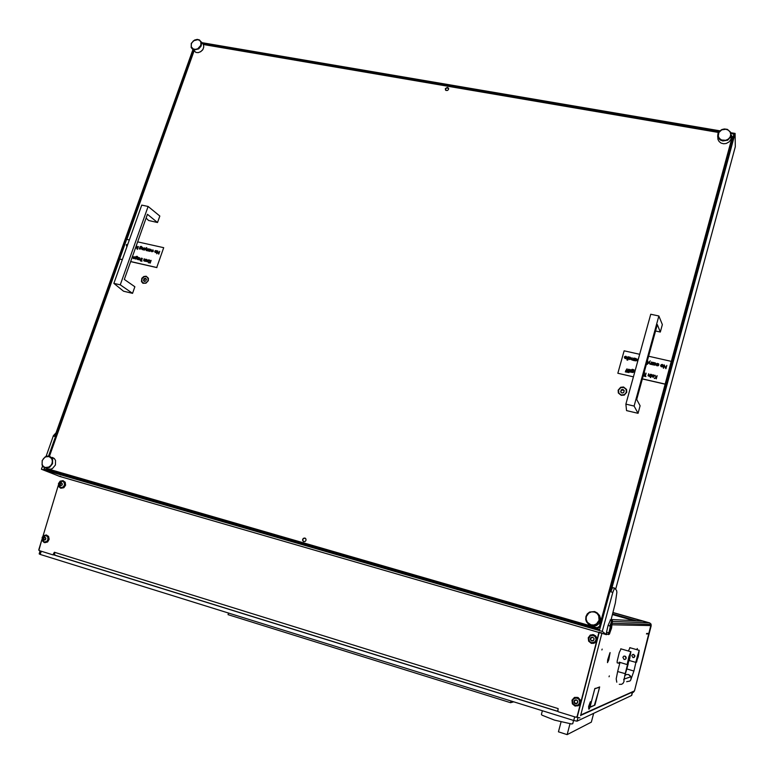 <?xml version="1.0" encoding="UTF-8"?>
<svg xmlns="http://www.w3.org/2000/svg" width="774" height="774" viewBox="0 0 774 774"><rect width="100%" height="100%" fill="white"/><g stroke="black" fill="none" stroke-linecap="round" stroke-linejoin="round"><path stroke-width="1.16" d="M601.862 649.937L602.191 649.086L601.862 649.937M646.435 634.022L646.658 633.384L646.435 634.022M648.302 633.925L648.525 633.296L648.302 633.925M647.509 633.964L647.732 633.335L647.509 633.964M636.77 649.628L637.157 648.738M610.009 652.888L607.638 660.106L609.873 652.84M609.322 675.925L609.012 676.728L609.322 675.925M636.799 649.638L637.254 648.767M610.115 652.617L608.732 659.893L610.115 652.617M608.654 660.135L607.455 662.612L607.658 660.193L607.571 662.36L608.625 660.125M637.331 648.544L637.302 649.783L637.331 648.544M599.115 632.6L601.862 633.277L580.616 715.669M649.55 622.906L642.681 621.116M611.121 619.481L642.797 621.125L649.908 623.022L651.108 624.241L634.516 690.882L580.945 714.895M580.781 715.37L631.865 692.372L633.277 692.304L634.496 690.892M579.91 717.924L576.504 717.188M599.134 632.532L601.601 632.88M38.913 550.266L41.893 539.575L38.826 549.734L39.319 550.633L52.951 554.842L54.422 552.268L558.151 708.578L557.909 711.277M591.21 702.56L589.382 708.916L591.21 702.56M588.908 709.178L589.42 705.22L590.891 702.008M590.417 701.747L588.617 706.469L588.724 709.119M627.627 664.198L629.668 659.013L630.907 651.65L628.836 656.71L627.095 664.537L619.2 662.205L619.277 663.444L619.974 662.438M621.048 648.902L619.258 652.453L617.168 661.219L617.188 662.825L619.19 663.289M624.144 656.042L625.498 656.352L626.185 657.426L625.885 658.848L624.918 659.458M628.004 664.305L630.084 654.543L627.095 664.537M626.166 658.248L625.199 659.371L623.989 659.409L622.838 657.271L623.805 656.139L625.024 656.12L626.166 658.248M636.228 662.089L638.221 656.758L639.237 650.247L635.754 662.389L629.262 660.483M629.997 647.664L628.362 651.031M632.987 654.398L634.912 655.694L633.722 657.61M636.567 662.196L638.54 652.985L635.754 662.389M634.893 656.468L633.983 657.532L632.842 657.561L631.748 655.549L632.668 654.494L633.819 654.465L634.893 656.468M146.189 276.212L143.77 276.512L141.845 278.272L141.419 281.513L142.89 283.245L146.034 283.216L148.337 280.662L148.385 278.205L146.189 276.212M623.573 387.039L620.632 387.319L618.116 390.202L618.329 393.008L621.27 395.369L624.212 395.088L626.737 392.205L626.514 389.39L623.573 387.039M447.449 87.443L445.36 88.594L445.979 90.442L447.449 90.49L448.533 89.455L448.514 88.188L447.449 87.443M304.898 538.046L303.369 538.336L302.624 539.42L302.702 540.716L303.766 541.655L305.285 541.365L306.04 540.281L305.962 538.994L304.898 538.046M202.382 50.223L200.176 51.974M610.947 620.138L615.311 603.081L616.878 592.255L616.559 590.475L614.566 588.085L612.834 592.391L610.889 591.849L612.466 587.64L614.517 588.095M60.933 476.765L604.581 634.148M59.453 476.339L41.448 469.267L602.288 631.361L606.448 634.699L606.951 634.022M607.551 627.675L607.387 628.391M46.034 456.428L53.454 435.685L56.105 432.801M192.407 49.023L195.938 52.448L198.279 52.593L200.863 51.587L202.856 49.584L203.785 47.059L203.436 44.621L202.275 43.121M197.805 39.638L193.442 40.819L191.333 43.654L191.294 46.837L193.345 48.994L195.464 49.362L197.709 48.752L200.853 45.279L200.882 42.086L199.702 40.461L197.805 39.638M194.39 49.884L192.474 49.072L191.207 47.514L191.313 43.344L194.584 40.035L197.244 39.406L199.547 39.967L201.579 42.657L201.182 46.043L198.734 48.878L194.39 49.884M609.138 634.322L608.451 634.593L608.451 632.784L609.157 631.884L609.351 634.196L612.147 621.512L610.212 627.124L609.96 625.934L611.663 621.116L612.147 621.512M608.451 632.784L606.545 632.232L606.458 633.326L606.593 634.1L608.403 634.438M610.531 620.022L608.054 625.382L609.96 625.934M611.005 620.7L611.121 620.197L610.821 620.642L611.77 620.912M609.428 633.858L611.576 628.14L612.466 621.029M445.553 90.094L445.466 89L446.453 87.897L447.624 87.752L448.649 88.594M445.427 89.919L446.327 87.917L448.591 88.381M620.854 391.992L621.919 392.998L623.651 392.563L624.26 390.628L622.964 389.428L621.222 389.835L620.854 391.992M624.279 390.87L623.312 390.173M623.215 389.873L621.077 390.531M621.358 395.011L624.541 394.508L626.263 392.457L626.166 389.545L623.834 387.493L620.777 387.658L618.571 389.99L618.852 393.202L621.358 395.011M621.164 390.831L620.69 391.915M143.558 280.575L144.341 281.436L145.744 281.049L146.45 279.337L145.483 278.301L144.09 278.669L143.558 280.575M145.667 278.843L144.467 279.211L143.925 280.614M143.722 283.207L146.034 282.887L147.815 281.117L148.192 278.746L146.663 276.724L144.332 276.608L141.99 278.621L141.787 281.552L143.722 283.207M588.821 624.376L593.561 626.176L596.464 625.537L598.834 623.747L600.247 621.116L600.45 618.126L599.56 615.543L597.77 613.472M594.413 612.021L591.481 611.866L588.791 613.008L586.324 616.588L586.199 619.529L587.35 622.257L590.93 624.792L593.871 624.957L596.57 623.825L599.047 620.226L598.737 615.843L597.006 613.443L594.413 612.021M590.852 625.334L588.317 624.008L586.499 621.793L585.744 619.616L585.87 616.568L587.253 613.859L589.633 611.992L594.606 611.586L597.209 612.95L599.047 615.262L599.763 617.517L599.56 620.525L596.638 624.483L593.842 625.537L590.852 625.334M126.665 244.594L127.807 244.168M127.071 246.238L126.501 246.016M136.021 246.413L135.537 247.777M143.171 249.576L142.135 249.557M142.619 247.506L142.493 249.422L144.041 247.825L143.335 249.838L142.368 249.654L141.884 249.015L142.387 247.448L142.31 249.344M146.944 250.515L146.334 250.534M148.008 250.757L147.399 250.776M150.814 249.422L150.92 250.882L149.314 251.153M132.606 256.465L131.87 258.11M137.133 257.316L137.172 258.845L135.692 259.029M137.472 256.571L137.801 257.249L136.64 256.552L135.847 257.326L137.23 257.413L137.008 258.874L135.034 258.903L136.079 256.504L137.288 256.436L137.491 257.132M137.317 256.774L135.972 257.239M140.336 259.977L139.736 260.006M144.97 260.944L143.935 260.935M144.409 258.864L144.235 260.78L145.841 259.193L145.125 261.215L144.157 261.031L143.674 260.393L144.167 258.806L144.109 260.722M148.308 260.064L146.992 260.016L148.676 260.17L147.641 261.776L146.789 261.389L146.741 260.432L148.482 260.383L147.157 260.18M148.482 259.861L148.521 261.37L147.002 261.612M139.591 257.839L139.63 259.406L138.12 259.58M134.579 256.939L133.273 256.891L134.918 256.978L133.912 258.642L133.089 258.284L133.022 257.297L134.715 257.684L134.724 257.162L133.438 257.055M134.744 256.726L134.792 258.235L133.283 258.477M156.551 250.718L156.542 252.295L155.052 252.45M153.155 249.963L153.165 251.502L151.53 251.627M151.462 251.057L152.681 251.482L153.078 250.292L151.627 249.992L153.262 250.089L153 251.54L151.733 251.434M152.971 250.166L151.781 250.176M141.352 247.341L141.381 248.841L139.891 249.034M141.69 246.587L142.01 247.254L140.849 246.567L140.055 247.341L141.41 247.39L141.216 248.87L139.243 248.918L140.287 246.519L141.4 246.403L141.7 247.148M141.526 246.79L140.181 247.254M137.569 248.29L136.524 248.299M137.008 246.238L136.882 248.154L138.43 246.558L137.433 249.383L137.617 248.135L136.272 247.825L137.075 246.296L136.708 248.086M147.96 261.418L148.327 261.061L146.886 260.732L147.96 261.418M148.308 261.099L146.963 260.79L147.147 261.389M140.481 259.445L141.236 258.139L140.597 260.219L139.639 259.919L140.481 259.445M138.449 259.725L137.462 259.464L138.178 257.442L139.543 257.79L139.707 259.145L138.527 259.783M138.536 259.474L139.543 258.942L139.272 257.945L138.13 258.322L138.536 259.474M139.407 258.042L138.323 258.226L138.285 259.367M136.069 258.913L137.085 258.381L136.785 257.403L135.653 257.877L136.069 258.913M136.979 257.529L135.953 257.616L135.847 258.816M134.231 258.284L134.599 257.926L133.167 257.597L134.231 258.284M134.579 257.965L133.244 257.665L133.428 258.264M132.528 256.407L131.909 258.013M132.78 255.546L132.741 256.049M132.025 257.674L132.383 256.668M156.232 252.421L155.158 252.518L154.723 251.492L155.429 250.583L156.551 250.718L156.309 252.488M155.477 252.343L156.435 251.889L156.184 250.795L155.042 251.289L155.477 252.343M156.367 250.931L155.274 251.105L155.235 252.247M149.653 251.298L148.666 251.037L149.382 249.025L150.756 249.373L150.92 250.718L149.73 251.366M149.74 251.057L150.756 250.524L150.456 249.509L149.334 249.905L149.74 251.057M150.63 249.634L149.527 249.809L149.479 250.94M148.153 250.225L148.908 248.918L148.269 250.999L147.312 250.699L148.153 250.225M147.089 249.983L147.844 248.677L147.205 250.757L146.247 250.457L147.089 249.983M140.287 248.918L141.294 248.386L141.032 247.428L139.862 247.883L140.287 248.918M141.197 247.545L140.094 247.699L140.046 248.812M135.992 246.49L135.595 247.612M127.091 246.171L126.23 244.894L127.468 245.116M127.381 245.368L126.394 245.145L127.188 245.909M127.371 245.406L126.462 245.203L126.655 245.793M626.514 357.104L624.637 356.611L625.914 356.224L626.805 357.075L626.447 358.265L625.169 358.585L624.376 357.075L626.514 357.559L626.505 357.046L624.637 356.611M626.795 357.027L625.895 358.652L624.376 357.84M632.997 359.949L631.342 359.591M632.029 357.646L632.106 359.852L633.838 358.052L633.2 360.355L631.381 359.668L632.029 357.646L631.652 359.494M636.731 359.329L635.996 360.81L633.887 360.558L634.506 358.207L636.315 358.691L636.721 359.929L635.706 360.839L633.867 360.51M647.209 364.341L646.648 364.302M650.857 364.07L649.947 364.09L650.876 363.664L651.418 362.009L651.098 364.438L649.947 364.09M652.211 364.37L651.302 364.399L652.269 363.925L652.782 362.319L652.453 364.748L651.302 364.399M655.926 363.703L655.172 365.135L653.053 364.883L653.672 362.513L655.501 363.016L655.917 364.206L654.881 365.173L653.033 364.825M625.624 370.959L627.066 368.83L626.776 371.268L625.634 372.042L626.127 371.075L625.624 370.959L626.118 371.114M627.056 371.288L628.498 369.159L628.207 371.597L627.114 372.381L627.559 371.394L627.056 371.288L627.55 371.443M628.962 372.391L628.42 372.526M630.2 371.733L629.301 371.752L630.191 371.375L630.771 369.682L630.442 372.11L629.301 371.752M633.829 371.007L633.113 372.478L631.033 372.236L632.194 369.333L633.964 369.769L632.377 369.575L631.826 370.388L633.413 370.398L633.78 371.743L632.822 372.517L631.013 372.188M634.109 370.088L632.619 369.575L631.865 370.359M649.696 376.096L648.022 375.7M648.709 373.765L648.747 375.98L650.537 374.181L649.899 376.503L648.061 375.796L648.709 373.765L648.331 375.613M650.876 377.48L650.305 377.509M654.001 375.719L652.076 375.167L653.275 374.761L654.262 375.584L653.924 376.851L652.627 377.17L651.814 375.642L654.001 375.719L652.076 375.167M654.282 375.661L653.362 377.238L651.805 376.358M634.97 371.336L635.106 370.852M663.212 365.357L662.225 366.866L660.657 365.909M658.906 364.39L658.258 365.744L656.768 365.696L656.236 365.018L657.755 365.551L658.616 364.709L658.074 363.799L656.816 363.964L657.107 363.422L658.616 363.828L658.78 365.173L657.503 365.85L656.236 365.018M658.597 364.457L656.816 363.964M637.699 361.439L637.244 360.907M637.708 361.4L637.205 360.568L637.94 359.03L637.544 360.819M630.829 357.985L630.355 359.339L628.42 358.855L627.743 360.162L628.623 356.882L630.326 357.298L630.839 358.546L629.668 359.533L628.401 358.797L627.724 360.103M653.459 376.822L653.875 376.416L652.027 375.99L653.459 376.822M653.846 376.454L652.066 376.299M643.562 374.684L644.674 372.845L644.055 375.216L643.475 374.984M634.564 372.807L634.322 371.752L634.844 371.772M632.31 372.226L633.451 371.733L633.064 370.523L631.7 370.92L632.31 372.226M633.538 371.085L632.29 370.494L631.632 371.646M628.972 372.546L628.401 372.468L628.962 372.42M628.265 371.259L626.756 372.188M626.834 370.93L625.324 371.859M662.631 366.634L661.383 366.741L660.638 365.821L661.151 364.631L662.486 364.477L663.231 365.444L662.641 366.683M661.683 366.518L662.902 365.783L662.176 364.689L660.967 365.396L661.683 366.518M662.912 365.415L661.644 364.757L660.967 365.831M654.378 364.873L655.607 364.186L654.881 363.045L653.643 363.751L654.378 364.873M655.617 363.78L654.34 363.112L653.643 364.215M637.921 358.972L637.795 361.1M635.202 360.549L636.431 359.842L635.706 358.73L634.477 359.436L635.202 360.549M636.431 359.417L635.173 358.797L634.486 359.929M629.31 359.223L630.529 358.536L629.813 357.404L628.594 358.091L629.31 359.223M630.529 358.072L629.281 357.472L628.604 358.614M625.992 358.246L626.408 357.84L624.589 357.424L625.992 358.246M626.379 357.878L624.637 357.772M601.679 621.948L601.688 621.019M600.788 624.328L601.63 621.222M600.711 624.618L601.175 623.815M729.35 150.05L730.095 147.641M730.085 147.892L730.085 147.341M729.224 150.533L729.65 149.808M717.73 136.166L717.991 139.494L719.114 141.574L721.068 143.064L723.738 143.751L726.244 143.471L729.166 141.865L730.946 139.252L731.246 136.727M725.935 129.258L721.803 129.819L718.814 132.557L718.272 136.272L719.443 138.488L721.591 139.988L725.712 140.268L728.266 139.088L730.056 137.066L730.724 134.589L730.143 132.16L728.44 130.255L725.935 129.258M722.81 140.994L720.41 140.104L718.63 138.43L717.74 136.243L717.972 133.544L719.172 131.474L721.881 129.529L724.367 128.948L727.328 129.384L730.588 132.151L730.888 136.563L727.724 140.162L722.81 140.994M47.291 468.792L50.271 469.276L52.39 468.522L55.409 464.932L55.505 460.404L54.238 458.489L52.322 457.405M49.081 456.544L45.618 456.863L43.596 458.382L42.27 460.607L42.106 464.323L43.257 466.325L45.182 467.477L48.646 467.157L50.678 465.638L52.013 463.403L52.371 460.888L51.694 458.595L49.081 456.544M45.25 467.989L43.392 466.945L42.106 465.039L42.154 460.482L45.182 456.844L47.311 456.079L49.942 456.379L52.642 459.214L52.545 463.761L49.507 467.37L45.25 467.989M303.998 541.703L302.876 540.678L302.953 539.226L303.998 538.23L305.556 538.414M303.621 541.606L302.779 540.494L302.915 539.188L303.834 538.259L305.237 538.191M558.151 708.578L557.802 710.871L558.344 711.751L575.875 717.217L577.365 716.414L576.64 717.237M54.403 554.726L53.048 554.832M557.783 711.277L54.886 555.19L54.432 552.549M44.205 542.564L42.135 540.562L42.193 537.379L43.673 535.502L46.498 534.998L48.24 536.343L48.752 539.41L47.03 542.071L44.205 542.564M46.179 534.921L48.578 536.343L49.149 539.284L47.63 541.945L44.931 542.69M43.983 539.952L43.75 539.439M44.766 539.817L45.347 539.836L45.83 538.259L44.737 537.001L43.344 537.456L42.841 539.052L43.808 540.291L44.766 539.817M43.895 539.439L44.331 539.952M44.079 537.514L43.692 539.41L42.996 539.323M43.837 540.32L42.889 538.211L44.844 536.992L45.792 539.101L43.837 540.32M44.215 541.955L42.502 540.358L42.425 537.814L43.857 535.918L46.188 535.579L47.901 537.282L47.843 539.962L46.595 541.539L44.215 541.955M44.747 542.061L47.001 541.384L48.259 539.13L47.756 536.672L45.811 535.492M45.047 537.446L44.457 537.504M61.272 485.337L61.881 485.308L62.326 483.75L61.233 482.56L59.84 483.024L59.346 484.65L60.295 485.811L61.272 485.337M60.449 485.046L60.817 485.501M60.643 483.073L60.14 484.979M60.333 485.849L59.385 483.779L61.34 482.55L62.288 484.621L60.333 485.849M60.691 487.533L58.988 485.995L58.872 483.557L60.333 481.573L62.617 481.196L64.184 482.463L64.494 484.998L63.023 487.136L60.691 487.533M61.001 487.601L63.284 487.098L64.677 484.959L64.348 482.483L62.5 481.167M61.533 483.034L60.962 483.14M60.159 484.998L60.411 485.501M592.758 640.388L593.416 640.562M592.855 640.408L593.629 640.398L593.997 638.453L592.691 637.186L590.93 637.592L590.446 639.701L591.675 640.92L592.855 640.408M591.201 637.553L590.552 639.518L591.955 640.93M592.661 637.176L591.839 637.728M591.713 640.969L590.427 639.817L590.32 638.511L591.046 637.447L592.7 637.157L593.987 638.308L594.093 639.614L593.368 640.679L591.713 640.969M591.5 642.691L589.449 641.24L588.733 638.579L590.088 636.054L592.816 635.28L595.322 636.702L596.154 639.595L594.78 642.072L591.5 642.691M592.855 642.826L595.361 641.54L596.212 638.811L594.819 636.131L592.236 635.261M576.301 703.16L577.22 703.276M576.543 703.179L577.336 703.14L577.675 701.196L576.388 699.919L574.598 700.315L574.056 702.318L575.401 703.701L576.543 703.179M574.792 700.257L574.26 702.182L575.759 703.634M576.243 699.899L575.701 700.383M575.392 703.73L574.327 702.947L574.008 701.234L575.111 699.948L576.398 699.889L577.685 701.06L577.781 702.386L576.678 703.672L575.392 703.73M575.198 705.395L572.924 703.527L572.46 701.021L573.611 698.816L576.495 697.896L579.087 699.425L579.842 702.482L578.178 705.017L575.198 705.395M577.617 705.298L579.552 703.527L579.687 700.402L577.781 698.264L574.879 698.061M60.691 488.152L58.843 486.672L58.466 483.673L60.198 481.128L63.1 480.693L64.823 482.154L65.19 485.153L63.439 487.678L60.691 488.152M62.907 480.635L65.171 482.212L65.558 485.182L63.865 487.707L61.136 488.239M591.375 643.368L588.637 641.133L588.221 637.805L590.262 635.115L593.619 634.728L596.261 636.779L596.744 640.379L594.684 643L591.375 643.368M592.284 634.554L595.583 635.802L597.006 638.773L595.99 642.004L593.029 643.523M575.082 706.052L572.392 703.856L572.005 700.141L574.424 697.471L577.346 697.335L580.113 699.677L580.394 703.343L578.604 705.607L575.082 706.052M574.734 697.355L578.188 697.587L580.442 700.141L580.49 703.343L577.985 705.927M575.663 703.692L575.227 703.46M631.719 695.41L632.048 692.411M577.946 717.604L577.007 721.204L631.719 695.429L632.426 692.633M577.007 721.204L573.727 720.517L574.685 716.84M41.312 551.252L40.19 554.387L39.145 553.932L40.074 550.865M542.38 710.755L541.413 714.421L542.003 715.147L554.465 720.11L571.56 724L572.741 723.69L573.582 720.468M623.767 679.185L623.96 680.51L625.189 673.68L617.691 671.503L616.239 678.856L616.801 682.155M623.95 679.707L624.028 681.439L622.983 683.432L621.551 684.313L619.297 684.342M624.705 675.683L626.398 674.57L628.44 674.57L630.249 675.741L631.071 677.337L630.916 679.659L629.901 681.043L626.621 681.681M624.908 675.315L626.872 668.959L633.945 671.01L637.495 655.684M629.272 656.371L628.952 657.407M624.028 679.098L630.887 676.776L628.507 674.522M630.597 680.269L633.945 671.01M637.786 654.736L637.863 655.713M42.251 539.333L42.628 537.301L44.108 535.772M58.718 484.805L59.221 482.744L60.865 481.302M599.695 632.329L601.543 633.103M590.291 706.904L594.297 705.433L590.204 707.194M598.476 691.53L599.666 686.896L595.419 688.579L599.56 687.177L598.437 691.54M598.37 691.811L594.954 705.153L594.326 705.424L598.37 691.811M595.458 688.318L594.79 688.792L591.268 702.25L594.819 688.531L595.458 688.318M612.592 614.024L636.412 620.796M612.969 612.65L642.681 621.087M60.972 476.629L60.082 476.165M649.531 622.896L612.998 612.515M55.738 471.85L56.047 472.566M46.382 468.434L596.986 627.733L599.473 626.34L732.281 136.592L731.207 135.044L731.266 137.753M718.475 132.46L203.368 44.534M193.964 51.171L126.81 239.437M122.292 259.658L119.796 259.087L49.478 456.225M599.473 626.34L600.102 626.863L732.339 139.049L732.281 136.592M46.585 468.918L596.986 627.733M600.102 626.863L597.634 628.246M192.881 49.623L54.799 436.449L53.319 436.033M615.659 589.382L735.3 146.779L735.068 133.438L730.85 132.722M610.889 591.849L735.068 133.438M719.801 130.835L201.908 42.647M44.466 467.68L43.973 469.083L599.627 629.533L733.907 134.125L731.12 133.65M193.403 50.31L48.617 456.05M719.075 131.599L202.604 43.547M612.834 592.391L602.288 631.361M41.448 469.267L42.609 466.025M611.121 620.197L610.173 619.916M609.157 631.884L610.212 627.124M606.545 632.232L608.054 625.382M609.651 633.732L612.447 621.058M120.26 284.871L148.105 206.494L159.821 216.052L157.548 222.486L147.428 214.272L124.295 279.443L134.86 286.777L132.538 293.346L120.26 284.871L113.846 283.352L123.511 291.208L132.538 293.346M148.105 206.494L141.719 205.12L113.846 283.352M146.073 218.094L148.56 220.532L157.548 222.486M634.119 406.098L658.887 315.956L662.321 324.635L660.299 332.017L657.329 324.577L636.741 399.5L640.098 405.769L638.028 413.326L634.119 406.098L625.905 404.163L626.514 410.597L638.028 413.326M658.887 315.956L650.74 314.205L625.905 404.163M660.299 332.017L655.568 330.982M144.041 247.825L143.103 249.779M144.922 248.067L143.974 250.021L144.922 248.067M146.789 247.641L146.083 248.464L146.199 250.486L145.851 248.735L144.399 250.079L146.538 247.583L146.267 250.437M145.86 248.88L144.399 250.079M157.693 250.892L158.651 253.456L159.725 251.395L158.747 254.162L157.664 251.521L156.667 253.649L157.635 250.882L158.68 253.388M157.712 251.656L156.977 253.766M142.3 258.381L141.429 260.867L141.894 261.273L140.529 260.964L141.197 260.809L142.068 258.332L141.516 260.886M141.99 260.993L140.529 260.964M145.841 259.193L144.893 261.157M146.712 259.435L145.773 261.399L146.712 259.435M137.637 241.856L163.73 247.699L156.783 267.504L130.661 261.515M122.311 259.6L119.68 258.99L126.675 239.398L129.297 239.988M149.576 260.045L150.32 261.651L151.094 260.432L150.117 263.199L150.185 262.028L148.385 262.763L150.108 261.815L149.266 259.967L150.34 261.593M150.137 262.154L148.802 262.899M138.43 246.558L137.201 249.325M163.73 247.699L156.783 267.504M156.899 267.591L130.642 261.573M151.027 260.374L150.117 263.199M146.644 259.367L146.005 261.457M141.236 258.139L140.597 260.219M159.647 251.337L158.747 254.162M148.908 248.918L148.269 250.999M147.844 248.677L147.205 250.757M144.844 247.999L144.206 250.079M633.838 358.052L632.9 360.287M647.915 361.274L646.987 363.509L647.915 361.274M650.286 360.907L649.512 361.835L649.908 364.177L649.241 362.097L647.615 363.654L650.286 360.907M649.251 362.155L647.935 363.732M666.762 365.512L665.901 368.685L664.315 365.676L663.337 368.114L664.189 364.883L665.775 367.882L666.762 365.512M627.066 368.83L626.534 370.862M629.688 369.479L628.759 371.723L629.688 369.479M646.048 373.203L645.284 376.009L645.903 376.541L644.161 376.145L644.955 375.932L646.048 373.203M650.537 374.181L649.609 376.435M651.573 374.471L650.644 376.715L651.573 374.471M648.622 356.263L671.29 361.342L665.127 384.078L642.41 378.863M633.451 376.812L617.884 373.242L624.144 350.786L639.682 354.269M654.901 375.177L656.42 377.151L657.155 375.738L656.284 378.921L656.304 377.586L654.175 378.438L656.188 377.335L654.901 375.177L656.168 377.335M656.284 377.654L654.601 378.534M628.004 356.795L626.814 359.949L628.004 356.795M671.29 361.342L665.127 384.078M633.432 376.88L617.884 373.242M665.147 384.156L642.391 378.931M657.136 375.69L656.284 378.921M651.563 374.413L650.934 376.783M646.038 373.155L645.255 376M645.884 376.493L644.142 376.096M644.674 372.845L644.055 375.216M631.062 369.749L630.442 372.11M629.668 369.43L629.049 371.791M628.498 369.159L627.937 371.181M666.753 365.463L665.892 368.637L664.305 365.628L663.637 368.182M653.072 362.387L652.453 364.748M651.718 362.077L651.098 364.438M650.276 360.848L649.512 361.835M649.492 361.787L649.908 364.177M647.896 361.216L647.277 363.577M627.995 356.737L627.114 360.016M599.221 632.194L577.365 716.414M598.989 632.126L577.075 716.54M42.928 536.179L58.369 485.221L42.928 536.179M53.28 554.774L558.006 711.451M40.345 554.436L573.727 720.517M569.935 723.874L567.149 734.594L591.346 722.181L593.619 713.376M561.044 721.997L558.47 731.865L567.149 734.594M228.485 613.018L228.02 614.624L510.569 702.724L513.723 701.834M511.024 700.992L510.569 702.724M634.516 690.882L651.205 625.595L612.311 624.841M612.457 614.546L633.945 620.661M649.647 622.925L612.805 621.445M606.429 634.68L604.533 634.138M59.24 476.271L60.691 476.697M144.902 279.153L144.341 278.717M145.609 278.94L145.048 278.505M144.564 281.407L144.138 281.078M144.128 280.372L143.577 279.936M144.39 279.656L143.829 279.221M53.774 554.194L54.257 554.242M44.292 539.991L43.625 539.913M43.983 538.007L43.286 537.92M45.047 537.291L44.447 537.214M43.75 538.752L43.054 538.675M60.759 485.569L60.13 485.443M60.459 483.624L59.782 483.489M61.552 482.899L60.943 482.773M60.237 484.369L59.559 484.234M651.157 624.395L612.64 623.273M591.104 702.386L590.765 701.776M630.713 651.718L620.767 648.815M639.14 650.324L629.765 647.596M625.189 673.68L629.368 657.436M626.872 668.959L628.178 663.86M617.691 671.503L620.022 662.447M612.466 587.64L614.411 588.172M203.436 44.621L201.317 41.883M612.553 620.961L612.205 620.351M144.632 281.185L144.08 280.749M600.45 618.126L599.763 617.517M54.364 458.614L51.5 457.415M44.118 539.497L43.421 539.41M60.624 485.114L59.956 484.979"/></g></svg>
